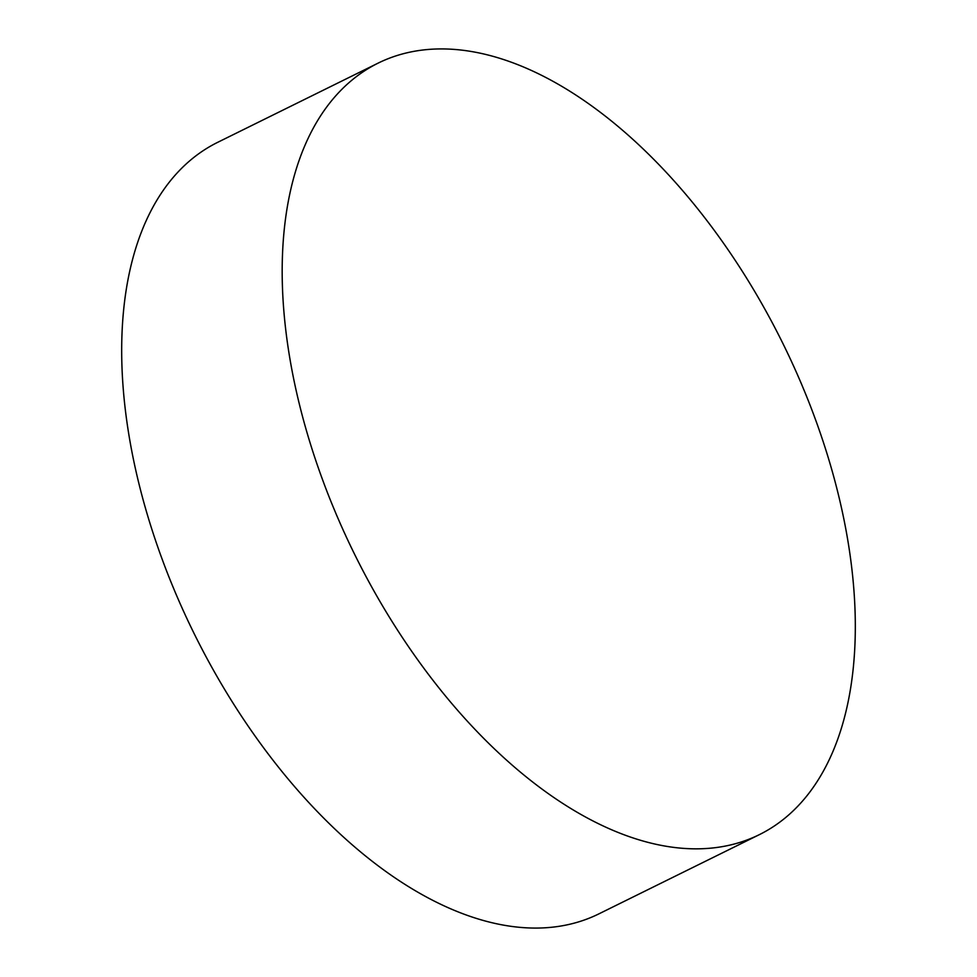 <?xml version="1.0" encoding="UTF-8"?>
<svg xmlns="http://www.w3.org/2000/svg" width="977" height="977" viewBox="0 0 977 977"><rect width="100%" height="100%" fill="white"/><g stroke="black" fill="none" stroke-linecap="round" stroke-linejoin="round"><path stroke-width="1.47" d="M848.622 545.325A430.283 238.754 -116.3 0 1 759.227 834.712A430.283 238.754 -116.3 0 1 288.874 352.441A430.283 238.754 -116.3 0 1 378.27 63.053A430.283 238.754 -116.3 0 1 848.622 545.325M759.227 834.712L598.73 913.947A430.283 238.754 -116.3 0 1 128.378 431.675A430.283 238.754 -116.3 0 1 217.773 142.288L378.27 63.053"/></g></svg>
